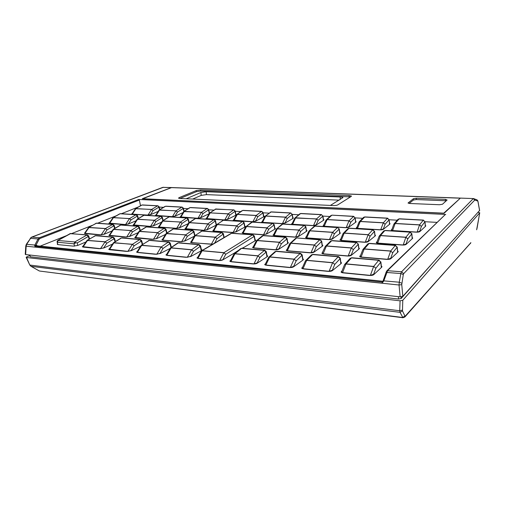 <?xml version="1.0" encoding="UTF-8"?>
<svg xmlns="http://www.w3.org/2000/svg" width="505" height="505" viewBox="0 0 505 505"><rect width="100%" height="100%" fill="white"/><g stroke="black" fill="none" stroke-linecap="round" stroke-linejoin="round"><path stroke-width="0.76" d="M192.632 199.071L201.23 195.391L206.457 194.621L339.19 200.144M479.573 210.497L402.826 296.334L400.137 296.864L25.648 254.552L25.25 254.35L25.78 245.941M36.991 245.802L36.871 245.323L36.909 245.796L382.954 281.266M382.67 281.853L382.941 281.298L382.234 282.055L35.647 246.295L35.722 245.777L34.675 245.468L35.192 247.096L381.913 283.172L383.667 281.209L387.682 270.472L445.189 214.644L387.026 270.667L401.576 271.778L400.806 273.552L403.293 274.568L403.647 273.678L474.807 200.024L477.629 201.003L476.834 199.778M383.099 280.982L382.941 281.298L383.667 281.209M386.028 272.567L383.093 280.812L399.291 282.213L399.045 285.003L401.753 284.637L403.293 274.568M386.022 272.397L400.806 273.552L399.291 282.213L401.797 283.236M84.872 232.799L84.436 233.272L85.351 233.632L100.034 234.888L104.245 234.232L112.192 230.867M83.066 246.15L82.34 246.756L83.54 247.147L99.277 248.706L103.803 247.98L112.571 244.06M137.347 251.376L136.558 252.071L137.985 252.538L155.496 254.274L160.18 253.504L170.198 248.435M171.889 247.052L171.214 246.825M265.592 263.642L264.677 264.582L266.766 265.302L288.835 267.486C291.208 267.682 292.887 267.385 293.878 266.596L302.981 260.069L303.537 259.355L302.823 258.857M138.219 232.609L129.76 236.384L125.48 237.06L110.065 235.747L108.846 235.38L109.528 234.825M162.616 239.231L161.878 239.862L163.317 240.298L180.386 241.756L184.811 241.036L194.4 236.182M195.46 235.248L194.804 235.002M287.029 249.476L286.19 250.322L288.248 250.972L309.521 252.79C311.8 252.948 313.378 252.677 314.255 251.97L322.424 246.112L322.903 245.499L322.259 245.051M188.333 223.601L179.679 227.704L175.551 228.355L159.713 227.193L158.381 226.821L159.043 226.278M244.824 226.164L245.462 226.499L244.856 227.061L236.125 231.814L231.864 232.502L214.373 231.214L212.807 230.772L213.514 230.16M306.447 230.343L307.046 230.722L306.567 231.265L298.682 236.365C297.836 236.971 296.366 237.217 294.282 237.097L274.859 235.671L273.003 235.128L273.76 234.421M374.969 235.008L375.537 235.437L375.183 235.942L368.404 241.434C367.69 242.097 366.175 242.356 363.859 242.217L342.163 240.62L339.934 239.957L340.736 239.118M158.191 211.418L150.749 214.568L146.936 215.143L132.815 214.253L131.666 213.962L132.247 213.52M180.702 216.481L180.077 216.98L181.409 217.327L196.881 218.305L200.807 217.693L209.139 213.741M206.381 218.507L209.461 213.179L215.786 209.007L233.6 209.966L228.121 213.905L229.762 215.143L228.191 213.823L209.436 212.832M233.821 219.719L233.152 220.287L234.711 220.691L251.724 221.771L255.77 221.127L263.736 216.784L264.273 216.285L263.692 215.982M292.3 223.267L291.593 223.911L293.43 224.403L312.229 225.596C314.243 225.691 315.631 225.464 316.401 224.908L323.566 220.275L323.989 219.801L323.434 219.46M392.006 229.219L391.242 230.065L393.635 230.741L415.697 232.136C418.045 232.25 419.497 231.997 420.059 231.385L425.576 226.227L425.816 225.823L425.311 225.407M357.003 227.149L356.259 227.906L358.443 228.512L379.331 229.832C381.559 229.945 382.986 229.699 383.623 229.106L389.759 224.138L390.062 223.702L389.544 223.317M323.819 225.161L323.093 225.861L325.087 226.404L344.89 227.66C347.004 227.761 348.418 227.528 349.125 226.953L355.804 222.156L356.17 221.695L355.627 221.335M262.341 221.455L261.653 222.055L263.345 222.503L281.216 223.633L285.319 222.97L292.913 218.488L293.392 217.996L292.824 217.674M206.64 218.065L205.989 218.596L207.429 218.968L223.639 219.997L227.629 219.366L235.936 215.162L236.523 214.657L235.923 214.373M155.931 214.972L155.332 215.439L156.563 215.755L171.334 216.689L175.203 216.096L183.081 212.58M412.187 237.552L412.736 238.007L412.459 238.48L406.342 244.193C405.711 244.881 404.17 245.152 401.721 245.007L378.737 243.315C377.273 243.24 376.452 242.987 376.288 242.57L377.115 241.643M339.77 232.609L340.357 233.013L339.941 233.544L332.574 238.827C331.785 239.465 330.295 239.717 328.105 239.585L307.589 238.076L305.557 237.483L306.339 236.712M274.84 228.197L275.459 228.557L274.916 229.112L266.583 234.03L262.253 234.737L243.827 233.386L242.129 232.893L242.861 232.237M216.393 225.053L207.195 229.706L202.997 230.375L186.364 229.15L184.925 228.752L185.613 228.172M216.923 224.504L216.279 224.233M161.625 222.156L153.47 225.798L149.404 226.429L134.311 225.318L133.08 224.984L133.724 224.472M136.173 220.729L128.485 223.98L124.482 224.599L110.077 223.538L108.935 223.223L109.553 222.749M360.564 255.442L359.674 256.471C359.85 256.925 360.69 257.203 362.186 257.291L386.161 259.343C388.724 259.519 390.359 259.229 391.066 258.459L397.889 252.09L398.218 251.534L397.618 251.023M322.714 252.38L321.849 253.308L324.115 254.04L346.683 255.966C349.094 256.136 350.704 255.852 351.505 255.12L359.042 249.016L359.446 248.428L358.828 247.949M253.327 246.711L252.513 247.494L254.387 248.081L274.474 249.798C276.633 249.943 278.186 249.678 279.132 249.003L287.844 243.372L288.399 242.747L287.736 242.324M191.256 241.598L190.499 242.274L192.064 242.754L212.782 244.186M135.403 236.978L134.696 237.565L136.015 237.962L152.232 239.351L156.582 238.65L165.583 234.389M342.074 270.869L341.102 272.006C341.292 272.504 342.15 272.807 343.671 272.921L368.726 275.408C371.409 275.623 373.151 275.301 373.959 274.442L381.61 267.29L381.995 266.64L381.338 266.059M302.647 267.158L301.7 268.187L304.01 268.995L327.505 271.318C330.024 271.526 331.734 271.217 332.637 270.396L341.071 263.566L341.544 262.878L340.856 262.341M230.709 260.321L229.832 261.186L231.719 261.83L252.494 263.888C254.735 264.065 256.382 263.78 257.443 263.029L267.12 256.774L267.764 256.048L267.025 255.574M166.745 254.198L165.924 254.943L167.49 255.467L185.991 257.298L190.764 256.496L201.362 250.732L202.158 249.994L201.381 249.577M109.497 248.694L108.733 249.344L110.046 249.773L126.629 251.414L131.237 250.669L140.605 246.225M85.983 241.952L77.764 245.43L73.32 246.131L58.365 244.654L57.261 244.294L57.507 243.978M197.821 257.178L196.969 257.979L198.68 258.554L218.274 260.498C220.388 260.668 222.011 260.391 223.134 259.671L237.628 251.111M255.075 239.749L255.757 240.146L255.139 240.784L242.419 248.29M36.871 245.323L35.722 245.777L35.855 245.468L34.864 245.058L34.675 245.468M35.855 245.468L39.005 239.389L38.014 238.985L34.864 245.058L26.336 244.281M25.648 254.552L26.172 246.194L26.74 244.231L30.603 238.278L26.342 244.262L25.78 245.954L26.172 246.194L399.045 285.003L400.137 296.864M159.201 207.094L163.532 207.334M183.416 208.426L188.119 208.685M208.754 209.821L213.849 210.099M235.28 211.279L240.79 211.582M263.086 212.813L269.051 213.142M292.269 214.417L298.707 214.77M322.929 216.102L329.879 216.487M355.185 217.882L362.678 218.293M389.166 219.751L397.239 220.193M425.008 221.72L437.141 222.389M138.534 206.898L121.427 213.722M116.346 215.749L97.673 223.197M92.245 225.363L71.792 233.525M65.972 235.848L40.192 246.131M445.738 214.461L138.742 199.456L139.323 200.049L140.529 205.737M39.005 239.389L39.964 238.48L39.308 237.767L38.014 238.985L30.603 238.278L31.607 237.142M460.592 198.111L473.406 198.572L476.569 199.677M477.629 201.003L478.052 201.773M460.497 198.099L473.412 198.572L474.138 198.743L474.946 199.98M138.742 199.456L39.308 237.767L31.966 237.079L163.481 187.254M186.206 198.774L200.889 192.506L206.128 191.736L340.155 196.975C341.929 197.032 342.857 197.234 342.933 197.594L330.384 205.428M142.322 198.787L444.065 213.293L460.32 198.187M142.309 198.699L171.498 187.557M350.489 196.881L200.712 191.041L196.376 191.679L179.988 198.484M446.287 200.775L416.303 199.57L413.418 200.03L409.107 203.439M200.586 189.943L196.249 190.581L179.307 197.575L178.473 198.143L180.02 198.484L333.01 205.548C335.44 205.63 337.075 205.371 337.927 204.771L351.057 196.527L351.48 196.06L349.113 195.542L200.586 189.943L200.712 191.041M442.462 204.247L439.47 204.733L409.681 203.483L408.059 203.004L413.38 198.73L416.272 198.263L445.448 199.368L447.121 200.018L442.462 204.247M171.662 187.557L142.801 198.724L443.769 213.167L460.352 198.162M244.376 247.134L242.059 248.258M234.269 253.093L238.745 250.209M478.134 212.352L479.712 212.839L402.782 300.286L400.093 300.822L26.557 257.5L26.165 257.335L26.677 256.9L29.669 255.669M430.228 265.781L401.172 298.499L398.47 299.029L30.25 256.767L29.536 254.987M470.755 242.949L405.313 316.054L404.934 316.067L402.472 310.91L402.782 300.286M400.093 300.822L399.708 310.752L400.042 312.349L402.946 317.733M39.857 271.071L402.548 317.475L404.934 316.067M402.378 310.12L399.708 310.752L30.13 265.093L30.925 266.261L39.043 270.813L31.177 266.343L400.042 312.349L402.472 310.91M29.77 264.992L30.906 266.249M26.557 257.5L29.763 264.98L26.165 257.335M470.445 243.467L470.849 242.596M477.086 228.077L476.688 229.535M393.837 224.239L391.747 229.939L392.574 230.545L417.073 232.092L419.743 231.265L421.385 226.385L419.548 224.839L395.194 223.437L394.102 223.816L397.915 219.41M393.849 224.207L395.137 223.538L419.497 224.94L421.385 226.385L424.932 221.828L423.379 220.085L419.548 224.839L417.079 232.174M376.831 242.394L377.639 243.094L403.167 244.969L406.014 244.06L407.819 238.852L405.887 237.224L380.524 235.507L379.4 235.886L383.623 231.082M376.818 242.425L379.148 236.277L380.467 235.614L405.837 237.331L407.819 238.852L411.752 233.878L410.142 232.022L405.887 237.224L403.173 245.058M357.464 228.424L360.223 221.525L359.055 222.112L356.745 227.793L357.458 228.329L380.656 229.794L383.345 228.992L385.132 224.258L383.345 222.755L360.28 221.43L359.326 221.733L363.499 217.453M364.806 216.929L360.223 221.525L383.289 222.857L385.132 224.258L389.058 219.852L387.587 218.154L383.345 222.755L380.656 229.87M340.452 239.799L341.146 240.412L365.248 242.179L368.113 241.308L370.077 236.258L368.202 234.68L344.246 233.057L343.267 233.354L347.876 228.708M342.977 233.777L344.176 233.165L368.139 234.781L370.077 236.258L374.413 231.46L372.898 229.661L368.139 234.781L365.248 242.267M323.56 225.729L324.172 226.227L346.165 227.616L348.873 226.846L350.786 222.244L349.05 220.78L327.171 219.523L326.299 219.827M323.522 225.356L326.053 220.13L327.107 219.612L348.987 220.874L350.786 222.244L355.053 217.977L353.658 216.323L348.987 220.874L346.171 227.692M324.178 226.322L327.107 219.612L331.766 215.269L330.914 215.534L326.129 220.003M306.055 237.337L306.649 237.874L329.437 239.547L332.322 238.707L334.417 233.809L332.593 232.275L309.931 230.741L308.877 231.221M306.036 237.369L308.795 231.34L314.981 226.133L337.428 227.559L332.53 232.376L334.417 233.809L339.12 229.175L337.725 227.433M294.693 218.293L292.035 223.822L292.578 224.233L313.46 225.552L316.174 224.807L318.2 220.332L316.509 218.905L294.939 217.983M294.712 218.255L300.608 213.583L321.205 214.694L316.446 219L318.2 220.332L322.771 216.197L321.483 214.593M300.898 213.482L299.856 213.804L294.787 218.128M273.476 234.995L273.988 235.475L295.564 237.06L298.461 236.245L300.677 231.492L298.903 229.996L276.626 228.822M276.38 229.125L282.781 224.087L304.06 225.438L298.834 230.097L300.677 231.492L305.695 227.016L305.841 226.663L304.382 225.318M283.116 223.974L282.024 224.296L276.481 228.961M262.082 221.948L262.55 222.339L282.402 223.595L285.123 222.869L287.244 218.52L285.596 217.125L265.838 215.989L264.986 216.355M264.885 216.512L270.958 211.986L290.558 213.041L285.533 217.219L287.244 218.52L292.079 214.505L290.855 212.94M242.577 232.78L243.025 233.196L263.484 234.699L266.381 233.916L268.704 229.302L266.981 227.843L246.61 226.467L245.752 226.827M245.645 226.985L252.216 222.143L272.416 223.431L266.905 227.938L268.704 229.302L274 224.965L274.171 224.592L272.757 223.317M233.562 220.186L252.866 221.727L255.587 221.026L257.802 216.79L256.193 215.433L237.375 214.347L236.605 214.675M236.498 214.821L242.722 210.459L261.394 211.469L256.123 215.521L257.802 216.79L262.871 212.895L263.036 212.555L261.71 211.374M213.23 230.665L213.621 231.037L233.057 232.464L235.955 231.7L238.366 227.218L236.681 225.798L217.333 224.491L216.557 224.807M185.329 228.651L204.153 230.337L207.044 229.605L209.537 225.236L207.896 223.854L209.537 225.236L215.509 220.761L216.443 224.959L223.166 220.3L242.368 221.518L236.605 225.893L238.366 227.218L243.909 223.014L244.098 222.629L242.728 221.411M206.368 218.532L224.75 219.953L227.471 219.271L229.762 215.143L235.033 211.361L235.223 211.008L233.929 209.878M216.121 208.918L209.55 213.072M188.674 223.027L185.31 228.677M188.7 222.989L189.489 222.61L188.782 222.888M180.449 216.904L197.947 218.261L200.668 217.598L203.023 213.577L201.489 212.283L183.725 211.551M180.436 216.923L183.643 211.652L190.076 207.618L207.088 208.54L201.419 212.365L203.023 213.577L208.477 209.897L208.685 209.531L207.422 208.445M162.225 221.196L158.747 226.758L159.069 227.023L176.662 228.317L179.546 227.603L182.103 223.355L180.506 222.004L162.332 221.064M162.25 221.165L169.181 216.872L186.604 217.977L180.424 222.093L182.103 223.355L188.049 219.404L188.289 218.993L186.989 217.876M155.679 215.364L172.375 216.651L175.084 216.007L177.501 212.081L176.005 210.819L159.056 210.099M155.666 215.389L158.974 210.2L165.507 206.292L181.762 207.17L175.929 210.894L177.501 212.081L183.119 208.502L183.347 208.129L182.109 207.082M133.44 224.902L150.484 226.391L153.362 225.703L155.976 221.562L154.416 220.243L137.114 219.334M137.032 219.423L144.058 215.275L160.678 216.329L154.334 220.332L155.976 221.562L162.086 217.718L162.345 217.302L161.076 216.235M137.006 219.46L133.427 224.921M135.378 208.811L131.988 213.912L132.26 214.114L147.946 215.105L150.648 214.48L153.11 210.648L151.651 209.411L135.466 208.716M135.384 208.799L141.993 205.024L157.554 205.863L151.569 209.493L153.11 210.648L158.873 207.164L159.119 206.785L157.907 205.781M109.282 223.147L125.524 224.561L128.39 223.885L131.06 219.852L129.532 218.564L113.038 217.68M112.962 217.762L120.07 213.754L135.94 214.764L129.45 218.646L131.06 219.852L137.31 216.121L137.587 215.692L136.344 214.669M197.455 257.821L197.859 258.314L219.618 260.466L222.97 259.759M202.114 250.676L231.599 233.291L252.538 234.844L223.923 252.677L202.114 250.676L201.312 251.017M231.599 233.291L252.538 234.844L254.141 236.454L225.754 254.28L223.923 252.677M231.643 233.297L252.538 234.844M254.047 236.51L254.337 236.031L252.879 234.711M230.343 261.016L230.823 261.577L253.895 263.856L257.228 262.878L259.923 257.455L257.872 255.915L259.923 257.455L266.072 252.121L266.268 251.654L264.708 250.215M233.916 254.242L234.995 253.693L234.023 254.078M253.005 247.343L253.504 247.86L275.812 249.76L278.911 248.87L281.348 243.808L279.41 242.343L281.348 243.808L286.89 238.928L287.061 238.524L285.552 237.135M252.986 247.381L256.243 241.005L257.285 240.487L256.325 240.885M286.707 250.152L287.288 250.739L310.916 252.759L314.003 251.831L316.319 246.604L314.325 245.095L316.319 246.604L321.521 241.548L321.666 241.169L320.094 239.698M289.725 243.763L290.823 243.24L290.047 243.353M296.852 237.975L319.747 239.837L314.394 244.988L290.899 243.132L296.486 238.107L295.602 238.366L289.826 243.599M265.226 264.393L265.788 265.037L290.299 267.461L293.626 266.438L296.189 260.832L294.08 259.242L296.189 260.832L301.977 255.284L302.148 254.842L300.525 253.314M268.591 257.506L269.784 256.887L268.692 257.335M322.392 253.125L323.074 253.794L348.134 255.934L351.215 254.975L353.38 249.571L351.335 248.018L353.38 249.571L358.197 244.319L356.675 242.413M322.348 252.658L325.214 246.604L326.489 245.941L325.289 246.478M302.28 267.972L302.943 268.71L329.033 271.292L332.347 270.225L334.752 264.418L332.662 262.657L334.752 264.418L340.13 258.642L340.269 258.232L338.571 256.609M302.255 268.016L305.43 260.927L306.731 260.277L305.506 260.801M360.242 256.269L361.05 257.039L387.682 259.311L390.737 258.308L392.732 252.721L390.636 251.118L392.732 252.721L397.107 247.261L395.44 245.291L390.693 250.998L364.238 248.914L363.082 249.281L367.779 244.01M360.229 256.306L362.824 249.672L364.168 249.028L369.048 243.498L395.194 245.443L397.107 247.261L397.631 252.33M341.708 271.772L342.504 272.624L370.329 275.377L373.618 274.265L375.846 268.243L373.687 266.419L375.846 268.243L380.745 262.215L379.072 260.113M341.689 271.823L344.593 264.633L346.045 263.881L344.662 264.506M201.205 251.174L202.095 250.789L223.759 252.778L225.754 254.28L222.945 259.526M70.87 233.443L58.151 240.38L57.425 242.217L74.039 243.82L74.765 241.952L57.715 240.475M74.45 246.175L74.039 243.82L75.914 242.728L74.765 241.952L87.264 234.863L69.886 233.651M75.914 242.728L77.271 242.886L88.287 236.466L86.816 234.983L70.328 233.556L57.772 240.443L57.065 241.529L57.848 244.578M190.934 242.154L191.313 242.552L211.298 244.256L213.23 243.921M194.475 236.056L201.766 231.069L221.518 232.54L215.187 237.274L217.03 238.663L215.269 237.173L195.366 235.608L194.583 235.911M214.549 243.145L217.03 238.663L223.122 234.112L223.343 233.67L221.929 232.42M166.385 254.804L166.732 255.233L187.286 257.266L190.606 256.363L193.51 251.282L191.66 249.716L171.189 247.835L170.406 248.132M170.292 248.277L178.24 242.911L198.553 244.666L191.565 249.823L193.51 251.282L200.226 246.326L200.491 245.815L199.033 244.534M162.294 239.749L162.623 240.102L181.579 241.718L184.666 240.917L187.387 236.289L185.67 234.844L166.076 233.619M165.968 233.758L173.385 228.961L192.146 230.356L185.588 234.939L187.387 236.289L193.699 231.883L193.945 231.429L192.569 230.242M136.988 251.945L137.291 252.317L156.739 254.242L160.047 253.371L163.033 248.447L161.234 246.926L141.154 245.398M141.04 245.537L149.114 240.386L168.354 242.053L161.139 247.027L163.033 248.447L169.977 243.662L170.267 243.145L168.853 241.92M135.088 237.464L153.387 239.313L156.462 238.537L159.252 234.042L157.579 232.628L138.989 231.448M138.881 231.58L146.412 226.953L164.245 228.279L157.491 232.723L159.252 234.042L165.747 229.775L166.025 229.308L164.687 228.172M109.143 249.23L127.834 251.383L131.123 250.543L134.178 245.765L132.43 244.281L113.423 242.823M113.309 242.949L121.49 237.988L139.746 239.572L132.329 244.382L134.178 245.765L141.318 241.137L141.634 240.607L140.257 239.446M109.213 235.286L126.597 237.028L129.659 236.277L132.512 231.902L130.877 230.52L113.221 229.39M113.139 229.472L120.733 225.047L137.713 226.309L130.789 230.615L132.512 231.902L139.172 227.761L139.468 227.294L138.168 226.202M113.107 229.51L109.2 235.317M82.719 246.648L100.438 248.675L103.708 247.86L106.826 243.214L105.116 241.775L87.106 240.374M87.024 240.456L105.021 241.87L106.826 243.214L114.124 238.745L114.465 238.208L113.044 237.091L105.116 241.775L100.451 248.75M86.993 240.494L82.7 246.68M84.581 233.215L101.114 234.85L104.163 234.124L107.06 229.863L105.469 228.519L88.672 227.427M88.564 227.54L105.381 228.607L107.06 229.863L113.865 225.849L114.187 225.375L112.836 224.321L105.469 228.519L101.126 234.92M89.126 239.149L88.287 236.466L88.659 235.936L87.264 234.863M382.916 281.38L381.913 283.172M35.192 247.096L35.647 246.295L36.909 245.796M286.764 249.647L286.789 249.975M340.364 239.395L340.408 239.995M391.552 229.605L391.583 230.406M356.631 227.42L356.675 228.254M376.642 242.034L376.686 242.962M306.055 236.902L306.087 237.268M360.09 255.846L360.141 256.925M341.588 271.273L341.651 272.062M302.28 267.423L302.318 267.884M474.807 200.024L473.235 198.661L401.576 271.778L403.647 273.678M386.931 270.749L386.028 272.384M39.964 238.48L139.323 200.049M402.826 296.334L401.753 284.637M478.027 201.943L479.611 210.705M171.006 187.607L162.755 187.374M340.155 196.975L340.301 199.456M206.128 191.736L206.457 194.621M200.889 192.506L201.23 195.391M187.008 198.351L187.065 198.812M196.249 190.581L196.376 191.679M179.307 197.575L179.42 198.446M349.113 195.542L349.182 196.78M445.448 199.368L445.467 200.7M416.303 199.57L416.272 198.263M413.38 198.73L413.418 200.03M408.185 203.18L408.173 202.821M171.245 187.62L459.935 198.175M401.172 298.499L401.122 296.883M398.382 296.662L398.47 299.029M30.25 256.767L29.915 255.031M404.991 316.862L470.698 242.861M404.833 317.033L405.313 316.054M479.712 212.839L477.067 228.165M387.587 218.154L364.768 216.923L363.587 217.365L364.553 217.036L387.385 218.267L389.058 219.852L389.538 224.321M341.153 240.513L344.176 233.165L348.955 228.292L372.665 229.794L374.413 231.46L374.962 236.125M368.113 241.308L368.132 241.63M281.935 224.371L283.065 223.968L304.332 225.318L305.695 227.016L306.409 231.372M315.297 226.013L337.681 227.433L339.12 229.175L339.751 233.676M377.645 243.202L380.524 235.507L384.854 230.57L409.934 232.161L411.752 233.878L412.194 238.726M406.014 244.06L406.026 244.439M299.774 213.874L300.854 213.482L321.439 214.587L322.771 216.197L323.402 220.382M392.574 230.64L395.137 223.538L399.114 218.905L423.203 220.205L424.932 221.828L425.311 226.474M419.743 231.265L419.75 231.618M332.037 215.162L353.437 216.437L355.053 217.977L355.608 222.295M399.114 218.905L398.003 219.315L399.114 218.905M399.341 218.785L423.379 220.085M384.854 230.57L383.712 230.974L384.854 230.57M385.119 230.438L410.142 232.022M348.955 228.292L347.964 228.614L348.955 228.292M349.252 228.165L372.898 229.661M353.658 216.323L331.993 215.162L330.826 215.61M306.655 237.975L309.862 230.842L332.53 232.376L329.443 239.635M309.085 230.981L314.116 226.391L315.253 226.006L314.028 226.474M292.584 224.327L295.665 217.8L316.446 219L313.466 225.621M274 235.576L277.365 228.645L298.834 230.097L295.57 237.142M271.267 211.885L290.811 212.94L292.079 214.505L292.774 218.57M262.556 222.427L265.769 216.077L285.533 217.219L282.409 223.658M265.188 216.153L271.217 211.885L270.219 212.226M252.569 222.036L272.706 223.311L274 224.965L274.783 229.188M243.031 233.297L246.535 226.562L266.905 227.938L263.496 234.781M245.954 226.625L251.547 222.32L252.513 222.03L251.465 222.383M243.044 210.364L261.659 211.368L262.871 212.895L263.623 216.847M233.979 220.622L237.306 214.436L256.123 215.521L252.872 221.796M236.801 214.486L242.059 210.667M223.532 220.193L242.671 221.411L243.909 223.014L244.748 227.124M213.634 231.139L217.251 224.586L236.605 225.893L233.064 232.54M216.752 224.624L223.475 220.193L222.497 220.502M215.199 209.177L233.878 209.872L235.033 211.361L235.835 215.212M206.753 218.905L210.181 212.87L228.121 213.905L224.757 220.016M207.896 223.854L189.489 222.61L195.523 218.545L213.804 219.707L207.896 223.854M195.902 218.444L214.114 219.599L215.294 221.165L216.184 225.161M185.689 229.081L189.407 222.699L207.82 223.949L204.159 230.413M188.971 222.718L194.924 218.715M215.509 220.761L214.17 219.599M190.423 207.53L207.372 208.445L208.477 209.897L209.291 213.482M180.784 217.264L184.293 211.38L201.419 212.365L197.96 218.324M183.915 211.393L189.545 207.77M169.573 216.771L186.926 217.876L186.604 217.977L188.049 219.404L188.87 222.793M159.081 227.124L162.894 220.906L180.424 222.093L176.668 228.386M162.515 220.912L168.645 217.017M165.861 206.21L182.059 207.082L183.119 208.502L183.833 211.45M155.976 215.698L159.567 209.954L175.929 210.894L172.382 216.708M159.233 209.954L165.021 206.419M144.462 215.18L161.013 216.235L160.678 216.329L162.086 217.718L162.856 220.698M133.73 225.262L137.612 219.202L154.334 220.332L150.49 226.461M137.291 219.195L143.578 215.401M142.359 204.942L157.857 205.775L158.873 207.164L159.542 209.764M132.272 214.202L135.927 208.59L151.569 209.493L147.952 215.162M135.637 208.584L141.558 205.137M120.48 213.659L136.281 214.663L135.94 214.764L137.31 216.121L138.029 218.747M109.541 223.481L113.492 217.567L129.45 218.646L125.537 224.624M113.208 217.554L119.635 213.861M241.977 248.252L264.639 250.209L257.954 255.801L234.995 253.693L241.523 248.397L264.273 250.366L266.072 252.121L266.987 256.862M223.848 252.67L219.631 260.561M202.183 250.682L197.872 258.446M232.06 233.171L252.475 234.844M253.731 236.712L254.053 236.523M279.486 242.236L257.285 240.487L263.181 235.633L285.173 237.268L279.486 242.236M253.516 247.974L257.209 240.588L279.41 242.343L275.825 249.849M230.835 261.71L234.907 253.807L257.872 255.915L253.908 263.957M287.301 250.859L290.823 243.24L314.325 245.095L310.922 252.853M294.162 259.122L269.784 256.887L275.982 251.383L300.115 253.472L294.162 259.122M265.794 265.169L269.695 257.001L294.08 259.242L290.306 267.562M351.404 247.905L326.489 245.941L331.716 240.727L356.353 242.558L351.404 247.905M323.086 253.914L326.419 246.049L351.335 248.018L348.141 256.035M332.662 262.657L306.731 260.277L312.551 254.552L338.192 256.774L332.662 262.657M302.95 268.849L306.649 260.397L332.587 262.777L329.039 271.4M361.056 257.159L364.168 249.028L390.636 251.118L387.682 259.412M373.687 266.419L346.045 263.881L351.423 257.922L378.725 260.29L373.687 266.419M342.51 272.763L345.969 264.008L373.618 266.545L370.335 275.496M234.232 253.87L240.74 248.593L241.908 248.245L240.645 248.668M287.698 243.467L286.89 238.928L285.173 237.268L285.489 237.129L263.509 235.5L262.322 235.911M263.572 235.507L262.411 235.841L256.534 240.67M322.24 246.244L321.521 241.548L320.037 239.698L296.795 237.969L295.507 238.448M302.811 260.189L301.977 255.284L300.115 253.472L300.462 253.308L276.342 251.225L274.985 251.717M276.412 251.231L275.08 251.629L268.906 257.102M358.828 249.186L358.197 244.319L356.631 242.406L332 240.582L330.605 241.144M332.056 240.588L330.699 241.043L325.498 246.225M340.862 263.736L340.13 258.642L338.192 256.774L338.514 256.603L312.885 254.387L311.408 254.962M312.948 254.394L311.509 254.861L305.714 260.555M369.357 243.353L367.874 243.902L369.306 243.353L395.44 245.291M381.357 267.53L380.745 262.215L378.725 260.29L379.015 260.107L351.733 257.746L350.116 258.427M351.789 257.752L350.217 258.32L344.865 264.241M293.626 266.438L293.651 266.754M351.215 254.975L351.234 255.315M332.347 270.225L332.372 270.592M390.737 258.308L390.75 258.712M373.618 274.265L373.643 274.701M254.141 236.454L255.019 240.853M178.732 242.779L198.957 244.527L198.553 244.666L200.226 246.326L201.287 250.77M122.014 237.868L140.175 239.439L139.746 239.572L141.318 241.137L142.284 244.622M202.189 230.955L221.865 232.414L221.518 232.54L223.122 234.112L223.898 237.634M146.86 226.846L164.617 228.165L164.245 228.279L165.747 229.775L166.637 233.209M82.978 247.071L87.687 240.172L95.262 235.715L112.602 237.217L114.124 238.745L115.02 241.794M121.194 224.946L138.092 226.196L137.713 226.309L139.172 227.761L140.005 230.779M173.827 228.847L192.506 230.236L192.146 230.356L193.699 231.883L194.646 235.841M149.619 240.26L168.777 241.914L168.354 242.053L169.977 243.662L171.012 247.665M77.271 242.886L77.713 245.449M191.326 242.665L195.277 235.702L215.187 237.274L211.305 244.338M194.785 235.728L202.12 230.949L201.091 231.265M166.751 255.366L171.094 247.942L191.565 249.823L187.298 257.361M170.602 247.955L177.634 243.038L178.656 242.772L177.552 243.094M162.635 240.216L166.694 233.449L185.588 234.939L181.592 241.8M166.265 233.455L172.786 229.125M137.31 252.45L141.76 245.247L161.139 247.027L156.752 254.331M141.337 245.241L149.543 240.254L148.508 240.538M135.391 237.887L139.544 231.303L157.491 232.723L153.394 239.389M139.172 231.296L145.869 227.092M109.427 249.685L113.966 242.69L132.329 244.382L127.847 251.465M113.6 242.671L120.954 238.12M109.484 235.677L113.713 229.27L130.789 230.615L126.61 237.097M113.391 229.251L120.247 225.167M95.798 235.601L94.782 235.829M84.815 233.544L89.202 227.237L96.259 223.229L112.445 224.435L113.865 225.849L114.641 228.506M96.733 223.128L95.824 223.33M30.205 238.309L31.695 237.104L162.812 187.355M476.89 199.81C477.541 200.264 477.926 200.927 478.052 201.798L479.649 210.604M171.334 187.544L162.837 187.349M171.574 187.551L460.106 198.086M402.927 317.733L404.852 317.014M39.586 271.027L38.853 270.762M402.832 317.727L39.844 271.071M476.638 229.794L479.75 212.763M391.741 230.463L391.722 230.078M425.393 226.398L424.995 221.6M376.806 243.012L376.787 242.596M412.288 238.638L411.827 233.613M356.738 228.273L356.719 227.932M389.639 224.239L389.147 219.593M340.439 239.831L342.996 233.739M375.082 236.024L374.514 231.164M355.741 222.206L355.16 217.693M306.03 237.842L306.011 237.52M339.909 233.569L339.24 228.847M323.553 220.281L322.897 215.894M273.457 235.027L276.399 229.081M306.592 231.252L305.841 226.663M262.07 221.973L264.904 216.475M292.957 218.463L292.225 214.183M242.558 232.805L245.664 226.947M274.998 229.062L274.171 224.592M233.55 220.212L236.517 214.789M263.831 216.733L263.036 212.555M213.217 230.69L216.468 224.921M244.988 226.985L244.098 222.629M236.075 215.092L235.223 211.008M209.499 213.129L208.685 209.531M189.154 222.598L188.289 218.993M184.11 211.267L183.347 208.129M163.172 220.496L162.345 217.302M159.845 209.588L159.119 206.785M109.263 223.172L112.956 217.775M138.37 218.539L137.587 215.692M201.602 250.777L231.082 233.398M230.324 261.06L233.935 254.198M286.689 250.19L289.75 243.726M265.207 264.437L268.609 257.462M267.24 256.691L266.268 251.654M230.318 261.577L230.28 261.255M287.913 243.328L287.061 238.524M322.424 246.112L321.666 241.169M286.682 250.714L286.657 250.373M303.025 260.031L302.148 254.842M265.194 265.011L265.163 264.652M358.973 249.072L358.316 243.972M322.373 253.744L322.341 253.358M341.039 263.591L340.269 258.232M302.249 268.66L302.217 268.25M397.744 252.229L397.201 246.951M360.223 256.95L360.198 256.508M381.496 267.404L380.852 261.849M197.43 257.866L201.23 251.13M255.265 240.702L254.337 236.031M57.608 244.527L57.065 241.529M190.915 242.185L194.494 236.018M224.176 237.47L223.343 233.67M166.36 254.842L170.318 248.233M201.621 250.581L200.491 245.815M162.275 239.78L165.987 233.72M194.949 235.614L193.945 231.429M136.969 251.982L141.065 245.499M171.365 247.418L170.267 243.145M135.069 237.495L138.9 231.549M166.972 232.988L166.025 229.308M109.118 249.262L113.335 242.918M142.669 244.369L141.634 240.607M140.365 230.545L139.468 227.294M87.277 240.241L95.716 235.595L113.044 237.091M115.443 241.535L114.465 238.208M84.562 233.241L88.583 227.515M88.836 227.3L96.657 223.122L112.836 224.321M115.033 228.273L114.187 225.375M89.581 238.884L88.659 235.936"/></g></svg>
